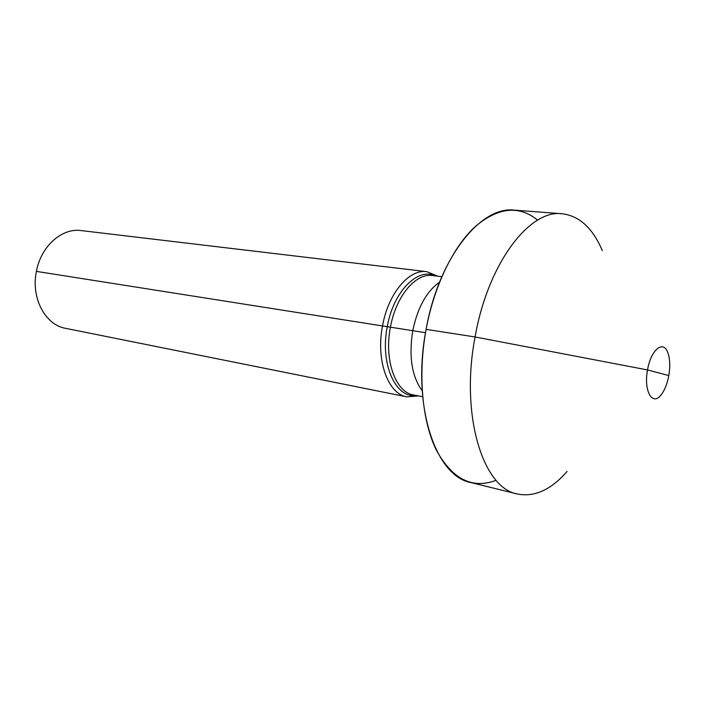<?xml version="1.0" encoding="UTF-8"?>
<svg xmlns="http://www.w3.org/2000/svg" width="705" height="705" viewBox="0 0 705 705"><rect width="100%" height="100%" fill="white"/><g stroke="black" fill="none" stroke-linecap="round" stroke-linejoin="round"><path stroke-width="1.06" d="M425.512 332.716L36.404 271.39C40.916 246.283 61.943 227.724 81.11 230.57L426.86 271.672L437.646 276.175M36.404 271.39C30.791 297.871 45.226 324.952 65.512 328.318L406.882 396.862L418.532 395.937M426.86 271.672C409.147 268.79 388.173 293.483 382.507 325.983C375.721 360.325 388.041 394.051 406.882 396.862M658.347 372.795L668.807 375.562C670.34 366.239 669.988 358.519 667.732 352.421C663.22 339.678 650.768 349.988 647.534 369.94C643.489 390.693 652.266 406.371 660.929 395.091C664.603 390.5 667.23 383.996 668.807 375.562L647.534 369.94L475.073 336.972L426.102 329.358C417.748 374.893 422.189 421.749 436.589 450.583C452.619 479.374 472.465 489.279 496.117 480.29M426.102 329.358C411.429 404.767 435.276 476.324 470.914 482.572L517.347 493.985C482.758 488.098 460.074 414.787 475.073 336.972C487.842 263.635 529.402 209.253 562.061 213.747L514.386 210.143C480.678 205.657 438.545 258.268 426.102 329.358C434.13 285.948 453.086 247.058 474.914 226.851C498.083 207.217 518.986 204.988 537.624 220.154M517.347 493.985C534.408 497.386 550.984 489.878 567.084 471.46M562.061 213.747C579.334 215.818 592.755 228.12 602.326 250.636M416.505 395.531C395.69 398.801 379.81 363.974 387.239 326.838C393.311 291.5 417.801 267.001 435.584 275.928M441.832 276.686L432.509 275.558C415.703 272.791 395.796 296.382 390.394 327.376C383.934 360.123 395.575 392.297 413.456 394.932L422.674 396.756M439.532 282.229C426.516 291.359 417.58 307.583 412.725 330.901C408.706 356.712 411.87 376.664 422.216 390.773"/></g></svg>
